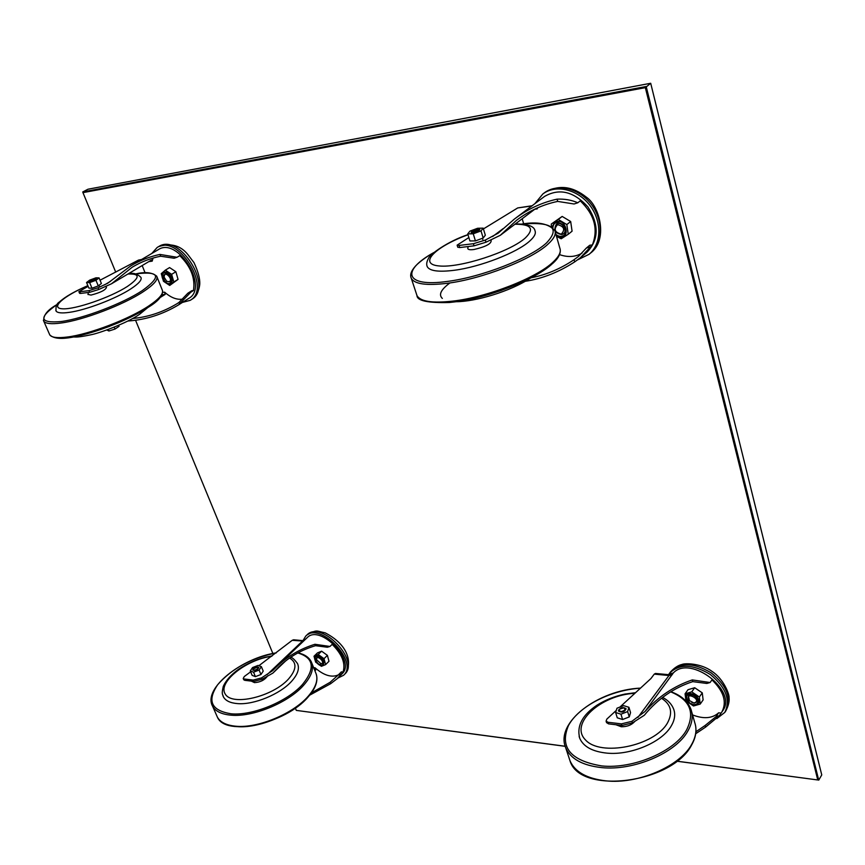<?xml version="1.0" encoding="UTF-8"?>
<svg xmlns="http://www.w3.org/2000/svg" width="865" height="865" viewBox="0 0 865 865"><rect width="100%" height="100%" fill="white"/><g stroke="black" fill="none" stroke-linecap="round" stroke-linejoin="round"><path stroke-width="1.3" d="M115.726 272.151L82.964 192.636L645.333 87.657L817.749 779.96L676.884 761.168M565.169 746.257L296.295 710.392L295.365 708.111M272.853 653.497L135.546 320.245M296.295 710.392L565.191 746.322M676.819 761.211L817.749 779.96M645.333 87.657L650.696 83.267L821.75 774.921L818.723 780.154L646.187 86.5L82.759 191.944L82.964 192.636M82.759 191.944L87.96 189.23L650.696 83.267M337.75 678.16L343.61 675.262C359.105 661.822 319.542 620.984 305.734 636.11L303.01 640.587M222.911 695.709L223.408 696.855C225.56 700.758 230.252 703.018 237.475 703.602C253.748 705.072 280.044 694.227 291.516 681.393C297.733 674.451 299.744 668.515 297.517 663.574C294.403 659.357 292.111 657.292 290.618 657.368M251.283 681.101L254.472 682.615C260.17 682.29 264.485 680.149 267.393 676.192M321.034 663.758L316.568 659.736C315.963 653.432 326.516 662.936 321.034 663.758M320.428 663.693L322.796 663.433C323.121 659.162 321.153 657.13 316.893 657.324L316.558 659.714M314.946 644.284L315.509 645.701C301.507 649.82 289.256 656.892 278.746 666.915L272.886 673.1L262.041 679.263L261.479 677.922L272.637 670.667L276.616 666.699C287.602 656.232 300.382 648.761 314.946 644.284L329.987 646.458L332.16 644.338C342.14 654.297 345.762 663.531 343.016 672.051L337.339 678.571L330.625 683.718L309.681 695.179M258.884 665.726L292.208 640.316L293.635 639.786L302.144 640.576L302.285 641.257L266.993 674.765M337.339 678.571L342.097 673.781C356.402 661.379 319.909 623.697 307.172 637.667L276.616 666.699M314.568 669.964L315.693 670.083L315.033 667.78L313.638 667.629M338.377 674.873C331.684 677.846 323.899 675.479 315.033 667.78M343.016 672.051L341.372 671.867L338.291 674.96L340.886 674.192M322.321 659.141L321.142 657.919M272.886 673.1L285.418 661.163M261.479 677.922L253.229 680.074L253.791 681.404L262.041 679.263M253.791 681.404L244.752 680.323L243.216 678.474L244.308 676.506L250.645 671.813M243.735 679.706L244.752 680.323M253.229 680.074L244.19 678.993M311.454 692.865L330.073 682.334L330.625 683.718M329.987 646.458L327.37 647.236L315.509 645.701M330.073 682.334L338.291 674.96M315.693 670.083L314.925 670.84M316.893 657.324L319.023 656.621M323.564 661.303L323.099 663.131M322.602 664.904L323.759 662.017L318.331 656.405C311.53 654.794 317.639 666.915 322.602 664.904M316.093 662.103C326.364 673.565 326.192 654.383 316.006 655.875C314.136 657.032 314.168 659.108 316.093 662.103M325.608 664.612L328.981 661.282L327.403 655.367L321.607 651.183L317.433 652.924L314.027 656.221L318.201 654.481L324.007 658.687L325.608 664.612L321.412 666.31L315.639 662.125L314.027 656.221M318.201 654.481L321.607 651.183M324.007 658.687L327.403 655.367M253.045 669.077C255.229 667.056 257.154 666.515 258.797 667.477C257.673 670.061 255.694 670.948 252.85 670.137L253.045 669.077M250.277 670.937L252.137 675.36L255.413 676.635L260.96 674.505L263.219 671.099L261.371 666.666L258.084 665.423L252.558 667.553L250.277 670.937L253.542 672.202L255.413 676.635M253.542 672.202L259.111 670.061L260.96 674.505M259.111 670.061L261.371 666.666M257.802 668.667C255.024 670.483 253.531 670.58 253.326 668.948L257.554 667.066L257.802 668.667M258.851 667.629L257.878 667.164M253.229 669.164L252.883 670.202M716.815 718.599L724.773 712.446C730.806 699.969 725.93 687.286 710.143 674.386C692.735 663.963 679.176 663.606 669.499 673.316L668.602 674.646M579.15 736.483L579.734 738.288C583.421 746.7 592.536 751.653 607.079 753.145C630.899 755.48 662.276 742.094 671.305 725.865C674.711 720.026 675.533 714.555 673.792 709.473C671.9 704.359 668.191 700.336 662.666 697.428M615.966 724.762L621.297 726.762C627.233 726.795 631.796 724.946 634.996 721.205M693.849 702.964L689.102 700.38C684.15 689.956 703.667 700.563 693.849 702.964M691.838 702.521L694.336 703.115L696.974 701.948C699.828 698.369 690.8 691.978 688.356 695.838L689.502 700.866M692.27 679.922L692.757 681.631C673.878 687.74 657.724 698.952 644.295 715.269L632.391 722.913L631.904 721.313L645.03 711.484C658.351 696.606 674.105 686.086 692.27 679.922L710.089 682.517L711.96 679.879C723.854 691.395 727.13 702.153 721.767 712.144L719.258 715.744L705.559 727.151L695.709 733.725M645.03 711.484L673.37 672.894L668.158 674.635M619.902 707.083L650.934 678.538L654.243 674.138L655.497 673.457L667.931 674.613L668.98 675.511L637.938 717.388M721.821 712.068L722.545 710.998C738.223 691.146 690.54 654.502 673.37 672.894M721.086 713.063L718.664 712.803C712.327 718.48 703.623 719.193 692.562 714.923M631.904 721.313L621.416 723.875L621.903 725.465L632.391 722.913M621.903 725.465L608.538 723.864L608.052 722.275L606.084 721.118L606.852 719.085L616.28 710.403M606.527 722.556L608.538 723.864M621.416 723.875L608.052 722.275M695.925 731.758L705.094 725.497L705.559 727.151M710.089 682.517L706.835 683.458L692.757 681.631M705.094 725.497L716.025 716.663L719.258 715.744M716.025 716.663L718.664 712.803M688.356 695.838L693.665 694.865M696.13 696.606L696.974 701.948M695.903 704.359C698.725 703.137 699.093 700.888 697.006 697.59L692.465 694.379C682.053 691.157 687.416 706.608 695.903 704.359M686.886 700.855C692.227 706.056 696.303 706.532 699.136 702.272C698.379 696.401 694.79 693.46 688.356 693.471C685.275 694.8 684.777 697.255 686.886 700.855M700.207 704.078L703.115 699.926L702.272 692.865L694.682 687.74L688.021 689.697L685.069 693.806L691.74 691.859L699.342 697.006L700.207 704.078L693.503 705.97L685.967 700.845L685.069 693.806M691.74 691.859L694.682 687.74M699.342 697.006L702.272 692.865M618.497 710.187C620.994 707.365 623.524 706.889 626.065 708.749C624.53 712.165 622.011 712.933 618.507 711.062L618.497 710.187M615.631 712.501L617.264 717.809L622.595 719.518L629.266 716.912L630.553 712.609L628.931 707.3L623.6 705.635L616.972 708.23L615.631 712.501L620.962 714.198L622.595 719.518M620.962 714.198L627.633 711.592L629.266 716.912M627.633 711.592L628.931 707.3M625.179 709.787C621.265 712.273 619.362 712.068 619.459 709.181L624.065 707.765L625.179 709.787M626.119 708.954L624.422 707.873M619.297 709.397L618.54 711.127M577.777 259.781L589.054 254.321C601.586 244.114 602.224 221.353 589.876 205.362C577.701 189.24 555.741 184.137 542.831 193.987L534.873 203.675M426.953 265.75L427.278 266.723C429.764 271.059 438.847 272.226 454.514 270.248C480.216 266.95 517.075 252.623 529.639 241.119C534.332 236.956 536.127 233.539 535.035 230.869C534.278 226.208 527.715 223.905 515.324 223.949M467.835 247.996L467.781 248.201C467.706 249.617 469.782 250.05 474.02 249.498C485.762 246.763 491.482 243.735 491.158 240.416L490.617 239.951M561.266 234.166C554.725 232.361 553.492 229.182 557.579 224.641C564.153 226.457 565.386 229.636 561.266 234.166M561.882 234.566L563.407 233.82C568.435 230.198 560.898 220.348 556.195 224.403C553.405 230.079 555.298 233.463 561.882 234.566M557.06 199.145L557.698 201.415C542.766 204.529 528.991 210.855 516.394 220.413L500.305 235.302L485.968 242.222L485.308 240.081L498.208 233.161L514.34 219.105C527.423 209.222 541.663 202.561 557.06 199.145C564.672 198.809 571.592 200.02 577.798 202.778L580.253 200.864C594.428 214.466 598.472 229.149 592.374 244.936L580.318 257.792L574.706 261.879C558.693 272.216 542.258 278.681 525.401 281.276M580.318 257.792L587.108 252.115C598.883 239.713 599.142 224.651 587.908 206.919C573.765 191.424 559.298 187.943 544.485 196.463L514.34 219.105M582.037 253.153C575.29 257.046 567.786 257.532 559.536 254.613M592.374 244.936L589.757 245.238L586.286 248.114L589.973 246.936M534.797 209.233L537.187 208.908L537.684 207.795M522.19 218.758L523.682 223.862M537.187 208.908L537.554 207.849M500.305 235.302L535.143 208.973M485.308 240.081L473.393 243.703L474.052 245.833L485.968 242.222M474.052 245.833L459.726 247.563L459.066 245.455L457.12 245.163L468.862 237.551M457.758 247.195L459.726 247.563M532.105 205.751L517.702 207.935L483.416 228.922M473.393 243.703L459.066 245.455M530.959 277.816C545.88 274.973 560.26 268.928 574.09 259.684L574.706 261.879M577.798 202.778L574.068 203.989L557.698 201.415M574.09 259.684L578.469 256.44L586.286 248.114M556.195 224.403L556.552 224.121C561.244 220.078 568.792 229.917 563.764 233.539M555.957 234.491C558.585 236.545 561.126 236.902 563.569 235.561C572.976 228.782 553.805 214.953 552.897 227.841M556.357 235.886C571.322 244.59 567.873 215.59 554.692 222.381L552 227.117M568.251 234.264L572.079 231.193L570.673 221.516L562.163 216.434L551.275 224.057L558.293 219.461L566.824 224.576L568.251 234.264L561.19 238.783L556.476 236.296M551.47 226.76L551.275 224.057M558.293 219.461L562.163 216.434M566.824 224.576L570.673 221.516M478.615 229.236L479.794 229.571C477.523 231.874 474.636 232.836 471.133 232.458L471.89 231.42M467.738 233.885L469.922 240.957L475.436 240.903L483.178 238.016L485.33 235.226L483.178 228.144L477.642 228.263L469.954 231.117L467.738 233.885L473.252 233.799L475.436 240.903M473.252 233.799L481.016 230.912L483.178 238.016M481.016 230.912L483.178 228.144M478.572 230.144C475.069 232.025 472.798 232.512 471.771 231.593L478.723 229.268L478.572 230.144M479.794 229.809L478.832 229.322M182.439 302.415L190.17 300.35C212.26 288.499 178.114 233.345 157.149 247.487L151.775 253.488M100.135 329.706L118.873 322.548C130.918 317.368 140.941 312.146 148.942 306.859M55.825 310.47L56.084 311.054C57.425 312.957 61.793 313.4 69.2 312.373C85.851 310.157 115.878 298.706 130.712 288.953C138.757 283.688 142.152 279.817 140.909 277.351C137.243 273.729 133.026 272.551 128.258 273.827M87.992 294.403L91.02 295.084C100.675 292.554 105.833 289.926 106.482 287.202L105.465 286.466M169.01 281.828L166.761 281.352L163.982 276.93C163.723 269.329 174.276 279.6 169.01 281.828M166.61 281.266L170.156 281.914C171.8 277.114 170.081 274.367 164.999 273.675L164.004 277.103M159.971 254.429L160.685 256.224C150.726 258.159 141.254 261.803 132.258 267.166L111.477 283.796L98.761 289.483L98.048 287.796L107.682 283.255L130.82 265.847C140.076 260.354 149.796 256.548 159.971 254.429L177.033 257.283L179.758 255.64C190.862 266.571 195.425 278.216 193.446 290.554L190.776 292.251L178.547 304.891C162.793 314.309 146.217 319.661 128.82 320.947L127.815 321.056M178.547 304.891L188.829 298.349C209.244 287.407 177.714 236.523 158.371 249.607L130.82 265.847M161.982 294.738L165.204 294.37L164.61 292.165L162.685 292.381M183.121 299.041C177.184 300.112 171.021 297.82 164.61 292.165M193.446 290.554L191.749 290.748L187.889 293.192L190.776 292.251M148.834 261.608L152.186 261.154L153.083 258.019M142.174 265.566L145.125 272.875M152.186 261.154L151.451 260.051L111.477 283.796M98.048 287.796L88.944 290.64L89.657 292.316L98.761 289.483M89.657 292.316L80.477 293.43L79.775 291.754L78.877 291.646L88.144 286.337M78.877 291.646L79.591 293.311L80.477 293.43M141.568 259.511L138.508 260.084L100.048 280.217M88.944 290.64L79.775 291.754M125.987 318.796L127.058 318.785M132.648 318.493C148.11 317.077 162.89 312.168 176.979 303.734L179.033 302.382L179.725 304.123M177.033 257.283L174.125 258.246L160.685 256.224M179.033 302.382L187.889 293.192M165.204 294.37L160.122 297.538M171.594 278.681L170.156 281.914M164.999 273.675L168.556 273.837M170.708 282.963L171.746 279.546L167.853 273.318C158.436 268.085 164.199 287.385 170.708 282.963M163.831 280.887C168.621 285.591 171.486 285.288 172.416 280C170.567 273.632 167.475 271.102 163.139 272.41C161.355 274.497 161.582 277.319 163.831 280.887M169.724 285.45L178.049 279.384L175.876 271.74L169.583 267.577L165.323 270.161L171.627 274.335L173.822 282.001L169.724 285.45L163.474 281.276L161.258 273.654L165.323 270.161M173.822 282.001L178.049 279.384M171.627 274.335L175.876 271.74M95.399 278.725L94.836 279.568C92.155 280.93 90.49 281.374 89.841 280.92L96.22 278.865L89.841 280.909L89.538 281.622M86.532 282.52L88.89 288.11L92.004 288.218L98.286 285.904L101.41 283.493L99.075 277.892L95.95 277.816L89.7 280.119L86.532 282.52L89.646 282.606L92.004 288.218M89.646 282.606L95.939 280.292L98.286 285.904M95.939 280.292L99.075 277.892M96.21 279.049L95.464 278.746M108.266 329.457L108.914 330.992L106.817 329.976M108.914 330.992L115.002 329.057L119.046 326.332L118.624 325.337M115.002 329.057L114.212 327.175M306.978 634.932C320.796 619.794 360.316 660.601 344.821 674.051C351.406 666.245 351.666 646.652 325.175 632.834C315.725 631.018 317.671 629.104 306.978 634.932L305.734 636.11M236.761 726.578C258.138 728.806 292.889 714.404 307.713 697.309M216.661 715.463L217.353 717.063C220.24 722.286 226.414 725.346 235.907 726.232C257.629 728.481 292.965 713.852 308.005 696.487C316.071 687.243 318.623 679.317 315.671 672.711L311.897 663.304M211.914 704.651L212.585 706.186C215.439 711.354 221.613 714.349 231.117 715.182C252.85 717.312 288.337 702.661 303.496 685.394C311.627 676.192 314.222 668.342 311.303 661.812C309 657.313 304.567 654.329 297.993 652.837M276.195 652.913C251.293 658.049 231.788 668.645 217.688 684.691C206.789 700.931 211.298 710.641 231.225 713.809C252.623 715.896 287.537 701.472 302.49 684.475C315.52 668.364 313.963 657.843 297.809 652.945M271.567 656.34C246.168 659.541 217.472 682.388 225.246 694.044C232.015 706.327 272.464 696.866 288.488 679.036C296.695 669.488 297.063 662.504 289.602 658.07M303.55 641.095L292.208 640.316M670.526 671.932L670.58 671.856C680.268 662.136 693.806 662.482 711.214 672.884C726.978 685.772 731.844 698.444 725.811 710.922C728.492 705.743 729.563 701.266 729.054 697.482C729.476 694.39 723.681 678.906 711.938 671.327C700.672 663.033 684.604 663.098 681.912 664.482C678.29 665.261 674.516 667.726 670.58 671.856L669.499 673.316M569.138 758.183L569.981 760.735C574.89 771.958 586.892 778.662 605.997 780.868C637.84 784.425 680.063 766.304 691.719 744.3C696.022 736.591 697.028 729.368 694.757 722.643L691.665 711.776M564.921 745.392L565.732 747.836C570.608 758.929 582.621 765.525 601.77 767.623C633.699 771.007 676.116 752.842 687.891 730.968C692.227 723.313 693.276 716.144 691.016 709.484C687.989 701.396 681.274 695.471 670.883 691.708M640.424 688.194C610.625 690.021 578.836 706.316 568.5 725.454C559.352 747.241 570.468 760.735 601.845 765.936C633.277 769.245 675.024 751.371 686.637 729.855C695.211 712.392 689.892 699.731 670.656 691.849M634.867 693.308C600.699 694.995 569.278 723.551 585.389 739.824C600.364 756.972 654.448 746.138 667.466 722.978C673.057 712.619 671.089 704.391 661.541 698.304M672.246 674.657L668.98 675.511L654.243 674.138M544.258 192.917C557.168 183.077 579.107 188.159 591.26 204.259C603.586 220.24 602.948 242.968 590.417 253.186C608.43 240.048 599.78 206.281 586.47 197.252C572.198 185.878 558.13 184.429 544.258 192.917L542.831 193.987M449.973 282.909C440.934 289.57 438.382 294.738 442.329 298.414M453.865 302.004C487.676 298.209 536.505 279.103 552.508 263.544M416.498 294.122L416.962 295.538C420.325 301.528 432.295 303.388 452.871 301.107C487.222 297.225 536.884 277.795 553.135 262.019C559.082 256.451 561.32 251.834 559.85 248.169L555.222 231.874M410.875 277.049L411.318 278.368C414.605 284.131 426.564 285.774 447.183 283.309C481.621 279.103 531.564 259.641 547.999 244.146C554.011 238.675 556.292 234.177 554.865 230.641C548.68 223.613 537.684 221.418 521.865 224.046M560.206 249.401C560.834 253.661 558.379 258.311 552.822 263.349L530.872 277.86L501.516 290.37L490.66 293.927C475.739 298.349 462.018 301.204 449.486 302.501C427.861 303.085 417.017 300.771 416.962 295.538L411.318 278.368C409.74 275.027 411.124 270.929 415.481 266.085C420.541 260.625 429.591 254.861 433.819 252.558C400.603 270.842 404.939 287.418 447.302 281.428C481.2 277.265 530.342 258.116 546.561 242.881C560.542 227.906 552.313 221.635 521.898 224.046M467.997 234.761C435.019 246.752 417.795 264.16 439.085 265.944C459.639 268.193 509.68 252.039 525.26 238.016C534.7 228.792 531.272 224.197 514.978 224.219M503.127 228.63L492.596 236.545M517.702 207.935L531.791 205.989M158.706 246.579C179.682 232.426 213.785 287.526 191.684 299.377C196.366 295.96 199.069 290.856 199.793 284.044C200.02 278.508 198.085 271.361 193.976 262.603L187.781 254.461C180.504 245.433 170.816 242.806 158.706 246.579L157.149 247.487M68.173 337.739C79.526 336.182 92.944 332.506 108.439 326.732L118.873 322.548M49.402 334.052L49.77 334.885C51.586 337.534 57.349 338.258 67.081 337.047C89.3 334.42 129.685 318.947 149.169 305.669C159.582 298.587 163.939 293.343 162.22 289.937L157.019 276.962M43.391 320.364L43.747 321.153C45.51 323.694 51.262 324.321 60.993 323.023C83.235 320.201 123.792 304.707 143.449 291.591C153.959 284.607 158.381 279.482 156.716 276.195C152.175 272.389 145.169 271.632 135.686 273.935L136.443 273.816C159.755 270.972 161.723 276.562 142.325 290.586C122.949 303.485 83.029 318.731 61.134 321.531C39.52 323.413 38.19 317.725 57.155 304.48C47.575 309.778 43.109 315.336 43.747 321.153L49.77 334.885C57.912 342.8 81.245 336.117 108.439 326.732L109.293 326.505M87.873 285.699C63.523 295.971 49.532 308.297 62.658 308.805C75.223 309.616 110.417 297.474 127.371 286.466C140.184 277.611 140.368 273.47 127.912 274.032M110.439 281.385L104.524 284.888M138.508 260.084L141.222 259.716M343.61 675.262L344.821 674.051M276.27 652.859C241.746 657.93 202.561 688.551 212.585 706.186L217.353 717.063C225.635 737.218 285.807 723.389 307.962 697.168C315.509 688.659 318.277 680.993 316.266 674.181M272.183 655.886L264.939 657.303C255.532 659.898 246.795 663.833 238.751 669.132C231.139 674.603 225.981 680.377 223.256 686.453C221.375 694.887 222.619 693.773 223.408 696.855M302.242 640.587L304.448 640.241M243.216 678.474L243.779 679.804M724.838 712.371L725.811 710.922M640.522 688.107C598.18 689.967 554.8 722.48 565.732 747.836L569.981 760.735C579.766 795.173 672.397 783.43 691.665 744.906C695.579 737.953 696.822 731.271 695.395 724.859M635.537 692.692L624.995 694.065C614.723 696.228 605.446 699.904 597.153 705.083C582.34 714.966 576.533 726.038 579.734 738.288M606.084 721.118L606.57 722.707M589.141 254.256L590.417 253.186M456.169 301.712C474.777 301.734 509.788 291.851 531.002 277.784M467.965 234.642C447.789 241.259 429.462 254.732 428.553 258.289C426.64 261.608 426.218 264.42 427.278 266.723M468.235 246.536L467.781 248.201M457.12 245.163L457.78 247.271M471.771 231.593L471.274 232.48M482.454 238.286L482.811 239.486M190.17 300.35L191.684 299.377M73.233 336.95C75.871 336.982 77.331 337.642 90.782 334.798C98.556 333.49 126.917 323.24 139.514 314.341L147.493 307.81M162.534 290.705C162.836 295.733 158.317 301.107 148.996 306.826M87.852 285.645C68.605 293.981 62.496 299.333 59.469 301.917C56.701 303.496 55.576 306.545 56.084 311.054M88.317 292.478L87.971 294.543M168.491 273.794L167.853 273.318M171.605 278.768L171.746 279.546M98.945 285.396L99.475 286.661"/></g></svg>

